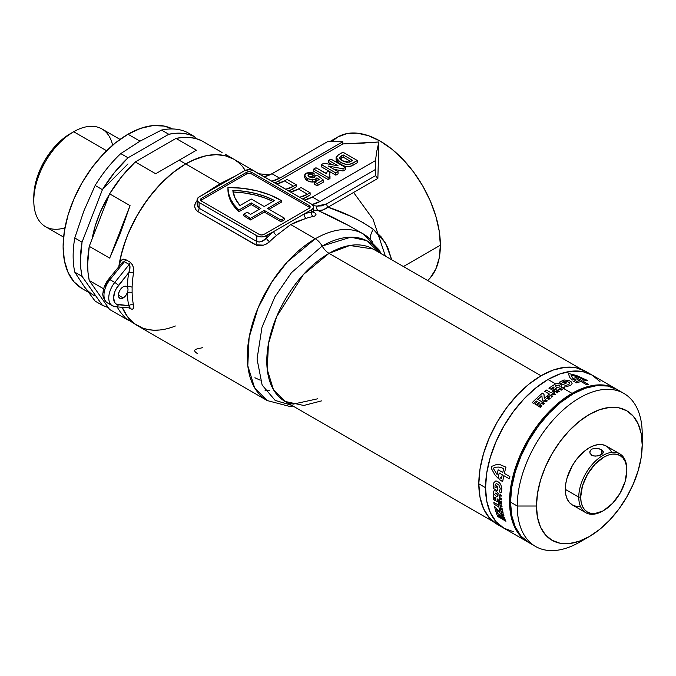 <?xml version="1.0" encoding="UTF-8"?>
<svg xmlns="http://www.w3.org/2000/svg" width="676" height="676" viewBox="0 0 676 676"><rect width="100%" height="100%" fill="white"/><g stroke="black" fill="none" stroke-linecap="round" stroke-linejoin="round"><path stroke-width="1.01" d="M123.184 286.827A6.794 3.921 -60 0 1 126.581 286.497A6.794 3.921 -60 0 1 127.316 287.156A6.794 3.921 -60 0 1 127.316 292.835A6.794 3.921 -60 0 1 123.184 297.93L118.376 295.159L119.187 291.601L120.514 289.311L123.184 286.827L125.559 286.185L127.316 287.156A99.566 57.485 -60 0 1 128.736 272.656L116.39 288.458L114.861 291.635L113.576 297.93L114.861 302.738L116.39 304.149L128.736 305.687A99.566 57.485 -60 0 1 127.316 292.835L125.559 295.834L122.246 298.361L119.787 298.268L118.748 297.068L118.376 295.159L123.184 297.93A6.794 3.921 -60 0 1 119.787 298.268A6.794 3.921 -60 0 1 118.748 292.818A6.794 3.921 -60 0 1 123.184 286.827M197.206 203.315L197.865 207L199.116 208.183L256.787 241.476L259.161 242.033L261.798 241.45L266.395 238.129A99.566 57.485 -60 0 1 273.687 231.572L304.276 213.903A99.566 57.485 -60 0 1 311.568 212.053A3.397 2.484 -100.5 0 0 313.199 216.514C317.01 215.703 316.934 214.055 312.954 211.563L315.21 213.202L316.013 214.647L315.312 215.779L313.199 216.514A96.169 55.525 120 0 0 306.16 218.306L296.477 221.728L290.697 224.559L315.303 238.763A13.596 7.85 60 0 1 322.165 246.056A13.596 7.85 -120 0 0 329.026 253.348L541.037 375.755L329.026 253.348A88.015 50.81 120 0 1 373.034 248.988L349.771 245.481L329.026 253.348A13.596 7.85 60 0 1 322.165 246.056L291.474 272.648L274.946 296.73L262.001 327.209L257.049 359.049L262.136 385.05L275.157 400.42L291.711 405.296L275.157 400.42L262.136 385.05L257.049 359.049L262.001 327.209L274.946 296.73L291.474 272.648L322.165 246.056A13.596 7.85 -120 0 0 315.303 238.763L287.385 261.806L271.879 281.926L258.046 307.977L249.106 337.51L247.796 365.75L254.556 387.652L267.214 400.572A96.169 55.525 -60 0 1 252.478 323.508A96.169 55.525 -60 0 1 315.303 238.763L290.697 224.559L276.611 235.366A96.169 55.525 120 0 0 269.572 241.704L266.378 244.028L262.601 245.489L256.981 245.464L197.73 211.495L195.474 209.273L194.671 206.264L195.372 203.037L197.485 200.088C193.674 204.448 193.75 208.25 197.73 211.495A3.397 1.96 120 0 0 199.116 208.183L199.116 202.487L197.645 201.211L197.122 199.707L198.271 197.527L244.29 170.851L249.098 169.701L252.875 170.369L311.568 204.152L313.427 206.155L313.427 207.693L311.568 209.695L266.395 235.78L266.395 238.129A99.566 57.485 -60 0 1 273.687 231.572L264.189 236.625L261.587 236.93L257.818 236.27L199.116 202.487A6.794 3.921 180 0 1 197.122 199.707A6.794 3.921 180 0 1 199.116 196.936L244.29 170.851A6.794 3.921 180 0 1 253.897 170.851L311.568 204.152A6.794 3.921 180 0 1 313.563 206.924A6.794 3.921 180 0 1 311.568 209.695L304.276 213.903A99.566 57.485 -60 0 1 311.568 212.053L311.568 209.695L311.568 212.053L312.76 211.985M322.165 246.056L350.768 237.183L366.46 240.563L379.718 252.849A92.088 53.167 -60 0 0 322.165 246.056M493.395 521.737L285.019 401.434L273.434 389.613L267.248 369.561L268.448 343.721L276.628 316.698L303.482 274.439L329.026 253.348A88.015 50.81 120 0 0 271.532 330.91A88.015 50.81 120 0 0 285.019 401.434L303.744 405.473L321.48 400.902M243.867 214.106L243.867 215.771A72.721 41.988 0 0 0 249.25 219.235L249.25 217.571A72.721 41.988 180 0 1 243.867 214.106L247.255 212.146A67.963 39.242 0 0 0 250.568 214.393L260.868 208.453L251.261 202.901L251.261 204.566L238.898 211.706L238.898 210.042A72.721 41.988 180 0 1 227.947 187.886A72.721 41.988 180 0 1 227.947 187.506A72.721 41.988 180 0 1 281.292 200.544L267.595 208.453L284.419 218.162L284.419 219.827L281.055 221.77L264.231 212.053L250.534 219.962L250.534 218.297A72.721 41.988 180 0 1 249.25 217.571L249.25 219.235A72.721 41.988 0 0 0 250.534 219.962L250.534 218.297L264.231 210.388L264.231 212.053L264.231 210.388L281.055 220.106L281.055 221.77L281.055 220.106L284.419 218.162L267.595 208.453L281.292 200.544L281.292 202.209L281.292 200.544L269.994 194.958L256.964 190.826L242.752 188.3L227.947 187.506L228.581 193.412L230.643 199.217L234.107 204.794L238.898 210.042L251.261 202.901L260.868 208.453L250.568 214.393A67.963 39.242 180 0 1 247.255 212.146L243.867 214.106L243.867 215.771A72.721 41.988 180 0 0 249.25 219.235A72.721 41.988 180 0 0 250.534 219.962L264.231 212.053L281.055 221.77L284.419 219.827L284.419 218.162L281.055 220.106L264.231 210.388L250.534 218.297A72.721 41.988 180 0 1 249.25 217.571A72.721 41.988 180 0 1 243.867 214.106M329.567 141.723L337.814 136.958L346.915 133.586L357.3 133.172L368.572 135.732L380.292 141.166L392.012 149.269L403.276 159.722L413.661 172.126L422.77 186.01L430.24 200.831L435.792 216.024L439.206 231.015L440.363 245.211L439.206 258.08L435.792 269.116L430.24 277.904L427.663 280.532A84.956 49.052 -120 0 0 440.363 245.211L403.428 266.538L440.363 245.211A84.956 49.052 -120 0 0 403.276 159.722A84.956 49.052 -120 0 0 337.814 136.958L331.671 141.723M364.22 143.109L342.808 143.937L342.808 141.723L279.678 178.168L342.808 141.723L327.429 141.723L271.989 173.732L327.429 141.723L342.808 141.723L342.808 143.937L278.115 181.286L280.701 182.782L278.115 181.286L342.808 143.937L378.881 141.977L353.996 143.709L378.881 141.977L377.867 178.43L328.054 207.186L352.002 216.81L363.02 222.581L373.262 229.265L381.602 237.301L387.644 247.146L391.674 259.753M175.371 325.993A96.169 55.525 -60 0 1 137.574 325.722L133.096 322.596L129.116 318.709L125.685 314.078L122.221 307.352A96.169 55.525 120 0 0 137.574 325.722A96.169 55.525 -60 0 1 122.221 307.352L127.553 316.774L134.397 323.627L142.737 328.122M233.414 158.97L225.328 155.759L216.286 154.652L206.493 155.666L196.209 158.775L185.663 163.922A96.169 55.525 -60 0 1 233.744 159.156A96.169 55.525 120 0 0 185.663 163.922L219.987 183.737L204.524 193.742A3.397 1.487 -129.8 0 0 204.583 193.775A3.397 1.487 50.2 0 1 204.524 193.742A96.169 55.525 -60 0 0 204.27 193.961A96.169 55.525 -60 0 1 204.524 193.742L219.987 183.737L185.663 163.922A96.169 55.525 120 0 0 119.077 264.924L120.489 261.24L123.218 259.145L125.508 259.491L130.316 262.263L132.209 264.333L133.29 267.257L133.493 273.248A96.169 55.525 120 0 0 132.116 287.249L132.116 292.742A96.169 55.525 120 0 0 133.493 305.155C134.304 308.611 133.24 309.794 130.316 308.712L128.989 307.952L130.316 308.712A3.397 1.96 120 0 0 129.876 308.028A3.397 1.96 -60 0 1 130.316 308.712L132.209 309.287L133.29 308.636L133.493 305.155A3.397 2.324 -11.3 0 0 128.736 305.687L118.376 304.766A3.397 2.679 95.1 0 1 115.672 306.76A3.397 2.679 95.1 0 1 114.776 306.473A16.993 9.81 -60 0 1 112.284 305.704A16.993 9.81 -60 0 1 114.776 282.45L109.968 279.67L124.418 261.705L129.217 264.477L114.776 282.45L109.968 279.67A16.993 9.81 120 0 0 107.484 302.933C105.98 302.856 101.73 296.037 102.989 292.902C103.36 288.027 105.203 283.472 108.523 279.256A3.397 0.718 38.8 0 1 109.968 279.67A3.397 0.718 -141.2 0 0 108.523 279.247M349.94 226.24L332.769 217.241L318.142 210.582A96.169 55.525 120 0 0 313.563 210.16A96.169 55.525 120 0 1 318.142 210.582L322.875 209.949L328.054 207.186C344.921 212.653 359.987 220.013 373.262 229.265A20.39 7.58 -48.5 0 0 370.254 238.974A20.39 7.58 131.5 0 1 373.262 229.265L385.472 242.971L391.683 259.761M363.73 234.2A96.169 55.525 120 0 0 315.303 238.763A96.169 55.525 -60 0 1 363.384 234.006A96.169 55.525 -60 0 1 372.696 242.042M294.635 190.826L292.049 189.339L296.189 186.948L288.753 190.978A33.977 19.621 120 0 0 292.049 189.339L294.635 190.826M370.338 142.661L378.881 141.977L376.642 151.855L375.51 160.55L376.642 151.855L378.881 141.977L377.867 178.43L328.054 207.186C324.429 209.763 321.125 210.895 318.142 210.582A3.397 2.704 98.7 0 1 317.019 206.112A99.566 57.485 120 0 0 313.233 205.715A99.566 57.485 -60 0 1 317.019 206.112A3.397 2.704 -81.3 0 0 318.142 210.582L349.34 225.894M308.569 198.871L305.991 197.384L310.123 194.992L302.696 199.023A33.977 19.621 120 0 0 305.991 197.384L308.569 198.871M313.732 171.273L328.147 179.596L329.989 178.532L328.147 179.596L328.147 177.374L329.989 176.309L329.989 178.532L329.187 174.349L329.829 172.296L329.829 174.518L329.829 172.296L327.395 170.893L326.457 173.808L315.971 167.758L313.732 169.051L313.732 171.273L313.732 169.051L328.147 177.374L328.147 179.596L313.732 171.273M336.099 159.713L336.918 161.716L338.862 163.448L344.988 166.279M346.273 166.541L350.827 166.279L357.35 162.73L352.99 165.248C348.453 167.285 344.152 166.938 340.079 164.217L336.099 159.823L336.099 157.609L340.079 161.995L340.079 164.217L340.079 161.995C344.152 164.716 348.453 165.062 352.99 163.034L352.99 165.248L352.99 163.034L357.35 160.516L357.35 162.73L357.35 160.516L342.935 152.193L338.448 154.779L336.099 157.609M321.404 166.837L335.82 175.16L338.068 173.867L335.82 175.16L321.404 166.837L321.404 164.623L321.404 166.837M334.096 169.355L343.028 171.003L345.368 169.651L343.028 171.003L334.096 169.355M328.705 162.62L332.482 164.8L328.705 162.62L328.705 160.406L338.11 165.831L323.829 163.22L321.404 164.623L335.82 172.946L335.82 175.16L335.82 172.946L338.068 171.645L338.068 173.867L338.068 171.645L328.443 166.085L343.028 168.789L343.028 171.003L343.028 168.789L345.368 167.428L345.368 169.651L345.368 167.428L330.953 159.105L328.705 160.406L328.705 162.62M306.372 180.137L309.591 181.709M310.816 181.979L314.188 181.929L316.934 180.036L317.509 180.492L316.934 180.036L315.844 181.295L312.236 182.097L307.217 180.703L304.665 177.442L304.665 175.219L307.217 178.481L307.217 180.703L307.217 178.481L312.236 179.884L312.236 182.097L312.236 179.884L315.844 179.072L315.844 181.295L315.844 179.072L316.934 177.813L316.934 180.036L316.934 177.813L319.14 179.554L314.661 182.131L314.661 184.354L317.095 185.756L323.28 182.19L317.095 185.756L314.661 184.354L314.661 182.131L317.095 183.534L317.095 185.756L317.095 183.534L323.28 179.968L323.28 182.19L323.28 179.968L317.095 175.109L314.872 176.233M310.554 179.74L310.064 179.512M308.704 176.571L312.227 176.892L314.103 175.38L312.227 176.892L308.51 176.664M304.665 177.382L305.687 179.52M257.911 173.166L259.778 173.893L269.961 174.797M234.073 176.681A96.169 55.525 -60 0 1 234.327 176.605A96.169 55.525 -60 0 0 234.073 176.681A3.397 2.341 -107.8 0 0 234.133 176.715A3.397 2.341 72.2 0 1 234.073 176.681L219.987 183.737L234.073 176.681M375.484 169.465L375.51 175.667L326.669 203.865L321.658 205.884L317.019 206.112L326.669 203.865A3.397 1.96 -120 0 0 328.054 207.186A3.397 1.96 60 0 1 326.669 203.865L375.51 175.667L377.867 178.43L375.51 175.667L375.484 169.465L320.044 201.473L375.484 169.465L375.484 160.592L312.354 197.037L304.47 200.054A33.977 19.621 120 0 0 312.354 197.037L375.484 160.592L375.484 169.465M245.633 170.8L242.202 166.169L238.222 162.274L233.744 159.156L228.801 156.832L223.435 155.336L217.714 154.686L211.681 154.872L205.403 155.903L192.322 160.449L185.663 163.922L179.174 160.17L185.663 163.922L172.397 173.09L159.637 184.92L147.883 198.964L137.574 214.681L129.116 231.454L125.685 240.048L120.59 257.218L118.849 266.412A96.169 55.525 -60 0 1 185.663 163.922L174.104 171.729L162.882 181.607L152.328 193.243L142.737 206.315L134.397 220.444L127.553 235.206L122.398 250.179L119.077 264.924A96.169 55.525 120 0 0 118.849 266.412A96.169 55.525 -60 0 1 119.077 264.924C119.813 260.581 121.959 258.773 125.508 259.491L130.316 262.263C133.24 265.288 134.296 268.947 133.493 273.248A96.169 55.525 120 0 0 132.116 287.249L132.116 292.742A96.169 55.525 120 0 0 133.493 305.155A3.397 2.324 168.7 0 0 128.736 305.687A99.566 57.485 -60 0 1 127.316 292.835A3.397 2.028 178.2 0 1 132.116 292.742A3.397 2.028 -1.8 0 0 127.316 292.835A6.794 3.921 120 0 0 127.316 287.156A3.397 1.893 -178.3 0 1 132.116 287.249A3.397 1.893 1.7 0 0 127.316 287.156A99.566 57.485 -60 0 1 128.736 272.656A3.397 1.521 -170.8 0 1 133.493 273.248A3.397 1.521 9.2 0 0 128.736 272.656L129.462 270.476M271.989 173.732L264.105 176.749A33.977 19.621 120 0 0 271.989 173.732L279.678 178.168L271.989 173.732M271.794 181.185L279.678 178.168A33.977 19.621 -60 0 1 271.794 181.185M278.115 181.286L274.819 182.934A33.977 19.621 120 0 0 278.115 181.286M284.478 180.94L276.602 183.956A33.977 19.621 120 0 0 284.478 180.94L287.063 179.453L284.478 180.94L293.612 186.213L284.478 180.94M287.063 179.453L296.189 184.725L293.612 186.213L296.189 184.725L296.189 186.948L296.189 184.725L287.063 179.453M285.728 189.229L293.612 186.213A33.977 19.621 -60 0 1 285.728 189.229M312.109 204.498L320.044 201.473L312.354 197.037L320.044 201.473A33.977 19.621 -60 0 1 312.109 204.498M298.42 188.993L290.536 192.009A33.977 19.621 120 0 0 298.42 188.993L300.997 187.506L298.42 188.993L307.546 194.266L298.42 188.993M300.997 187.506L310.123 192.77L307.546 194.266L310.123 192.77L310.123 194.992L310.123 192.77L300.997 187.506M299.671 197.274L307.546 194.266A33.977 19.621 -60 0 1 299.671 197.274M309.836 207.752A3.397 1.96 0 0 0 309.169 207.202L309.169 205.538L309.169 207.202L251.497 173.909L251.497 172.245L251.497 173.909A3.397 1.96 0 0 0 246.689 173.909L246.689 172.245L246.689 173.909L201.516 199.986L201.516 198.321L246.689 172.245A3.397 1.96 180 0 1 251.497 172.245L309.169 205.538A3.397 1.96 180 0 1 310.157 206.924A3.397 1.96 180 0 1 309.169 208.309L263.995 234.395L309.169 208.309L310.157 206.924L309.169 205.538L251.497 172.245L249.098 171.67L246.689 172.245L201.516 198.321L200.527 199.707L201.516 201.093L259.187 234.395L261.587 234.969L263.995 234.395A3.397 1.96 180 0 1 259.187 234.395L201.516 201.093A3.397 1.96 180 0 1 200.527 199.707A3.397 1.96 180 0 1 201.516 198.321L201.516 199.986A3.397 1.96 0 0 0 200.848 200.544M199.116 202.487L199.116 208.183A3.397 1.96 -60 0 1 197.73 211.495L255.401 244.788A3.397 1.96 120 0 0 256.787 241.476L256.787 235.78L199.116 202.487M197.122 199.707L197.122 204.313L199.116 208.183L256.787 241.476C260.116 242.608 263.327 241.493 266.395 238.129L266.395 235.78A6.794 3.921 180 0 1 256.787 235.78L256.787 241.476A3.397 1.96 -60 0 1 255.401 244.788L263.725 245.168M227.947 189.17A72.721 41.988 0 0 0 227.947 189.55A72.721 41.988 0 0 0 238.898 211.706L238.898 210.042L251.261 202.901L251.261 204.566L238.898 211.706L234.107 206.459L230.643 200.882L228.581 195.077L227.947 189.17M259.423 209.281L251.261 204.566L259.423 209.281M269.04 209.281L281.292 202.209L269.04 209.281M309.169 207.202L251.497 173.909L249.098 173.335L246.689 173.909L201.516 199.986M239.972 205.538L251.261 199.014L264.231 206.51L274.532 200.561L265.398 196.488L255.207 193.378L244.247 191.3L232.831 190.319L235.062 198.136L239.972 205.538L251.261 199.014L264.231 206.51L274.532 200.561A67.963 39.242 180 0 0 232.831 190.319A67.963 39.242 180 0 0 239.972 205.538M232.831 191.984L244.247 192.964L255.207 195.043L265.398 198.153L273.011 201.44A67.963 39.242 0 0 0 233.076 191.992M353.582 192.449L373.042 219.235L385.388 256.12M313.563 206.924L313.563 211.529L311.568 212.053A3.397 2.484 79.5 0 0 313.199 216.514A96.169 55.525 120 0 0 306.16 218.306A3.397 2.341 72.2 0 1 304.276 213.903A3.397 2.341 -107.8 0 0 306.16 218.306L290.697 224.559L276.611 235.366A3.397 1.487 50.2 0 1 273.687 231.572A3.397 1.487 -129.8 0 0 276.611 235.366A96.169 55.525 120 0 0 269.572 241.704A3.397 1.225 45.9 0 1 266.395 238.129A3.397 1.225 -134.1 0 0 269.572 241.704L268.904 242.304M265.093 390.407L269.572 390.441M202.656 347.599A96.169 55.525 -60 0 1 197.485 348.824C193.674 349.669 193.758 351.317 197.73 353.776M115.714 306.769A3.397 2.679 -84.9 0 0 118.376 304.766A13.596 7.85 -60 0 1 118.376 285.542L128.736 272.656C130.206 269.124 130.367 266.395 129.217 264.477L124.418 261.705L122.677 262.043L108.523 279.256A3.397 0.718 38.8 0 0 108.768 279.991L105.253 286.083M104.29 289.32L103.96 292.378M130.003 307.977L128.736 305.687C130.206 307.572 130.367 308.264 129.217 307.766M129.217 264.477A3.397 1.96 120 0 0 130.316 262.263A3.397 1.96 -60 0 1 129.217 264.477L114.776 282.45A3.397 0.718 38.8 0 1 118.376 285.542A3.397 0.718 -141.2 0 0 114.776 282.45A16.993 9.81 120 0 0 112.005 305.535M109.968 303.701A16.993 9.81 -60 0 1 107.197 302.755A16.993 9.81 -60 0 1 109.968 279.67L124.418 261.705A3.397 1.96 120 0 0 125.508 259.491A3.397 1.96 -60 0 1 124.418 261.705L121.19 263.496M119.686 265.372A3.397 1.521 9.2 0 0 119.077 264.924A3.397 1.521 -170.8 0 1 119.686 265.372M343.121 154.888L352.669 160.406L349.306 162.198L342.436 160.761L339.36 157.871L343.121 154.888L343.121 157.111L343.121 154.888L352.669 160.406L347.422 162.502L342.859 161.006L340.104 159.122L339.369 157.787L341.203 155.995L341.203 158.218L341.203 155.995L343.121 154.888M350.743 161.505L343.121 157.111L340.003 159.012L343.121 157.111L350.743 161.505M357.35 160.516L342.935 152.193L337.273 155.564L336.099 157.491L336.918 159.494L338.862 161.234L342.926 163.398L346.289 164.327L350.827 164.057L357.35 160.516M330.953 159.105L345.368 167.428L343.028 168.789L328.443 166.085L338.068 171.645L335.82 172.946L321.404 164.623L323.829 163.22L338.11 165.831L328.705 160.406L330.953 159.105M326.449 173.478L315.971 167.758L313.732 169.051L328.147 177.374L329.989 176.309L329.187 174.315L329.829 172.296L327.395 170.893L326.449 173.478M314.855 175.971L314.264 177.374L312.574 177.915L308.755 176.487L308.138 174.746L308.51 174.442L308.51 176.275L308.51 174.442L310.419 174.154L312.227 174.67L312.227 176.892L312.227 174.67L314.103 173.157L314.103 175.38L314.103 173.157L310.132 172.228L306.22 173.174L304.859 174.425L304.69 175.532L306.777 178.21L310.825 179.757L315.075 179.444L316.934 177.813L319.14 179.554L314.661 182.131L317.095 183.534L323.28 179.968L317.095 175.109L314.855 175.971L314.019 177.534L309.6 177.044L307.952 175.253L308.51 174.442L312.227 174.67L314.103 173.157L306.22 173.174L304.665 175.219M109.377 194.46A81.559 47.083 120 0 0 92.139 238.898L95.139 226.215L100.462 211.622L109.377 194.46M64.964 227.77A56.412 32.566 -60 0 1 33.8 200.823A56.412 32.566 -60 0 1 73.684 131.736L70.321 133.679A51.655 29.82 120 0 0 33.8 196.936L34.501 188.3L36.58 179.191L39.952 169.955L44.498 160.939L50.032 152.497L56.345 144.96L63.198 138.597L73.684 131.736A56.412 32.566 120 0 0 36.834 181.438A56.412 32.566 120 0 0 45.486 226.646L63.603 237.107M106.622 150.748L73.684 131.736L106.622 150.748M140.008 141.166L127.992 134.228A91.75 52.973 120 0 0 68.056 215.078A91.75 52.973 120 0 0 82.117 288.601L74.047 281.909L68.056 272.42L64.364 260.497L63.113 246.596L64.364 231.268L68.056 215.078L74.047 198.668L82.117 182.655L91.944 167.665L103.166 154.263L115.334 142.974L127.992 134.228L140.65 128.364L152.818 125.601L164.031 126.049L172.532 128.964A91.75 52.973 120 0 0 127.992 134.228L140.008 141.166L161.513 130.062L168.789 134.262A96.169 55.525 -60 0 1 194.418 136.552L187.142 132.352A96.169 55.525 120 0 0 161.513 130.062L168.789 134.262L128.043 157.787L120.767 153.587A96.169 55.525 120 0 0 95.147 185.461L102.414 189.66A96.169 55.525 -60 0 1 128.043 157.787L120.767 153.587L140.008 141.166L161.513 130.062A96.169 55.525 -60 0 1 187.142 132.352L194.418 136.552L188.655 134.406L182.419 133.307L175.768 133.256L168.789 134.262L128.043 157.787L114.413 172.566L102.414 189.66L82.041 242.169L74.774 237.969A96.169 55.525 120 0 0 74.774 272.141L82.041 276.34A96.169 55.525 -60 0 1 82.041 242.169L74.774 237.969L83.824 211.064L95.147 185.461L102.414 189.66L82.041 242.169L80.419 260.192L80.824 268.549L82.041 276.34L102.414 305.324L95.147 301.124L83.824 285.973L74.774 272.141L82.041 276.34L102.414 305.324L95.147 301.124L83.824 285.973L74.774 272.141A96.169 55.525 -60 0 1 74.774 237.969L83.824 211.064L95.147 185.461A96.169 55.525 -60 0 1 120.767 153.587L140.008 141.166M94.133 295.539A91.75 52.973 -60 0 1 83.824 285.973M127.46 319.782L109.622 309.481L89.249 280.498L103.648 288.813L89.249 280.498L88.032 272.715L87.626 264.358L89.249 246.334A96.169 55.525 120 0 0 89.249 280.498L109.622 309.481L127.46 319.782M128.837 320.678L125.33 317.982L120.286 311.957L117.032 306.887L120.286 311.957L125.33 317.982L137.574 325.722L142.518 328.037L147.883 329.533L153.604 330.192L159.637 330.006M109.681 258.122L89.249 246.334L109.622 193.826L130.054 205.614L120.286 233.431L109.681 258.122L89.249 246.334L109.622 193.826L130.054 205.614L109.681 258.122L130.054 205.614L120.286 233.431L109.681 258.122M135.251 161.944A96.169 55.525 120 0 0 109.622 193.826L121.621 176.723L135.251 161.944L175.997 138.419L196.42 150.216L155.674 173.74L135.251 161.944L175.997 138.419L196.42 150.216L155.674 173.74L135.251 161.944M108.211 307.479A96.169 55.525 -60 0 1 102.414 305.324L108.211 307.479M201.625 140.709A96.169 55.525 120 0 0 175.997 138.419L182.976 137.414L189.626 137.465L195.863 138.572L201.625 140.709L222.049 152.506L201.625 140.709M257.032 172.6L225.1 154.162M195.829 138.555L194.418 136.552L195.829 138.555M127.992 163.922L102.524 189.491M120.015 139.4L101.89 128.939A56.412 32.566 120 0 0 73.684 131.736A56.412 32.566 -60 0 1 112.605 145.247M593.95 448.374L597.863 448.45L601.353 449.701L601.353 454.686L599.147 455.624L595.226 456.148L591.737 455.252L589.878 453.064L590.266 450.503L591.737 449.143L595.218 448.239L599.139 448.763L602.198 450.275L603.338 452.193L602.198 454.12L597.871 455.937L593.95 456.021L591.737 455.252L589.878 453.064L589.878 451.323L591.737 449.143M620.407 391.717A88.353 51.013 120 0 0 617.171 389.553L607.707 386.047L596.908 385.616L585.188 388.277L572.995 393.931L560.81 402.347L549.089 413.222L538.29 426.125L528.826 440.558L521.052 455.979L515.281 471.78L511.724 487.371L510.524 502.133A88.353 51.013 120 0 0 528.826 542.583L535.553 546.462A88.353 51.013 -60 0 1 517.25 506.02L510.524 502.133L511.724 515.518L515.281 526.993L521.052 536.136L528.826 542.583M584.732 538.966A88.353 51.013 -60 0 1 535.553 546.462M623.897 393.432L617.171 389.553A88.353 51.013 120 0 0 549.089 413.222A88.353 51.013 120 0 0 510.524 502.133L517.25 506.02A88.353 51.013 -60 0 1 555.816 417.109A88.353 51.013 -60 0 1 623.897 393.432A88.353 51.013 -60 0 1 642.2 433.882A88.353 51.013 120 0 0 579.729 397.809A88.353 51.013 120 0 0 517.25 506.02L536.474 506.02A74.757 43.163 -60 0 1 589.337 414.456A74.757 43.163 -60 0 1 642.2 444.977L642.2 433.882L642.2 444.977A74.757 43.163 -60 0 1 589.337 536.541A74.757 43.163 -60 0 1 536.474 506.02L517.25 506.02A88.353 51.013 120 0 0 579.729 542.093L589.337 536.541L579.028 541.324L569.107 543.572L559.965 543.208L551.954 540.242L545.38 534.792L540.496 527.052L537.488 517.343L536.474 506.02L537.488 493.522L540.496 480.34L545.38 466.964L551.954 453.917L559.965 441.698L569.107 430.781L579.028 421.587L589.337 414.456L599.654 409.681L609.566 407.425L618.709 407.789L626.72 410.755L633.294 416.213L638.178 423.945L641.186 433.654L642.2 444.977L641.186 457.475L638.178 470.665L633.294 484.033L626.72 497.08L618.709 509.298L609.566 520.216L599.654 529.409L589.337 536.541M603.279 510.726A33.977 19.621 -60 0 1 585.805 512.695A33.977 19.621 -60 0 1 578.766 497.139L565.305 489.373A33.977 19.621 120 0 0 572.344 504.93L575.986 506.273L580.143 506.442M611.535 452.067L609.313 448.551L606.33 446.067A33.977 19.621 120 0 0 580.143 455.176A33.977 19.621 120 0 0 565.305 489.373L578.766 497.139A33.977 19.621 -60 0 1 593.596 462.942A33.977 19.621 -60 0 1 619.782 453.841A33.977 19.621 -60 0 1 626.821 469.397A33.977 19.621 120 0 0 602.789 455.523A33.977 19.621 120 0 0 578.766 497.139L580.684 497.139A32.625 18.835 -60 0 1 603.752 457.187A32.625 18.835 -60 0 1 626.821 470.504L626.821 469.397L626.821 470.504A32.625 18.835 -60 0 1 603.752 510.456A32.625 18.835 -60 0 1 580.684 497.139L578.766 497.139A33.977 19.621 120 0 0 602.798 511.014L594.931 513.532L590.942 513.371L587.444 512.078L584.571 509.696L582.442 506.324L581.132 502.082L580.684 497.139L582.442 485.934L587.444 474.408L594.931 464.311L603.752 457.187L608.256 455.1L612.583 454.12L616.571 454.28L620.069 455.573L622.934 457.948L625.063 461.328L626.382 465.561L626.821 470.504L625.063 481.709L620.069 493.243L612.583 503.333L603.752 510.456M588.686 373.405A88.353 51.013 120 0 0 585.458 371.242A88.353 51.013 120 0 0 517.377 394.911A88.353 51.013 120 0 0 478.811 483.822A88.353 51.013 120 0 0 497.105 524.272L503.831 528.15A88.353 51.013 -60 0 1 485.537 487.709L478.811 483.822L485.537 487.709A88.353 51.013 -60 0 1 524.103 398.798A88.353 51.013 -60 0 1 592.184 375.121L599.95 381.568L592.184 375.121A88.353 51.013 120 0 0 548.008 379.498L560.193 373.845L571.913 371.192L582.72 371.614L592.184 375.121L582.72 371.614L571.913 371.192L560.193 373.845L548.008 379.498A88.353 51.013 120 0 0 490.286 457.356A88.353 51.013 120 0 0 503.831 528.15L496.066 521.703L490.294 512.569L486.737 501.085L485.537 487.709L486.737 472.938L490.294 457.356L496.066 441.546L503.831 426.133L513.304 411.692L524.103 398.798L535.823 387.923L548.008 379.498L555.596 383.875L548.008 379.498L535.823 387.923L524.103 398.798L513.304 411.692L503.831 426.133L496.066 441.546L490.294 457.356L486.737 472.938L485.537 487.709L486.737 501.085L490.294 512.569L496.066 521.703L503.831 528.15L513.304 531.657L503.831 528.15L527.863 542.025A88.353 51.013 -60 0 1 514.318 471.231A88.353 51.013 -60 0 1 572.04 393.373L561.866 387.5L559.973 388.624A88.353 51.013 120 0 0 555.157 391.793L553.678 390.939A88.353 51.013 -60 0 1 556.652 388.937L555.52 388.615A88.353 51.013 120 0 0 552.909 390.382L551.472 389.553A88.353 51.013 -60 0 1 554.083 387.787L553.382 387.052A88.353 51.013 120 0 0 550.408 389.055L548.92 388.193A88.353 51.013 -60 0 1 553.737 385.024L555.596 383.875L558.486 383.529L561.055 384.39L561.866 387.5L572.04 393.373A88.353 51.013 -60 0 1 616.216 388.996A88.353 51.013 -60 0 1 616.689 389.275L606.744 385.489L595.945 385.058L584.225 387.72L572.04 393.373L559.846 401.798L548.126 412.664L537.327 425.567L527.863 440.008L520.089 455.421L514.318 471.231L510.76 486.813L509.56 501.584L510.76 514.96L514.318 526.443L520.089 535.578L528.345 542.296A88.353 51.013 -60 0 1 527.863 542.025M616.216 388.996L585.458 371.242L575.986 367.736L565.187 367.305L553.467 369.966L541.282 375.611L529.088 384.036L517.377 394.911L506.569 407.814L497.105 422.246L489.339 437.668L483.56 453.469L480.011 469.06L478.811 483.822L480.011 497.206L483.56 508.682L489.339 517.824L497.105 524.272M619.782 453.841L606.33 446.067L602.688 444.723L598.53 444.555L594.027 445.577L589.337 447.757L584.647 450.993L575.986 460.136L572.344 465.688L567.139 477.695L565.77 483.695L565.305 489.373L565.77 494.519L567.139 498.93L569.361 502.445L572.344 504.93L585.805 512.695M602.823 453.495L601.353 454.686L601.353 449.701L603.212 451.534L602.823 453.495M603.212 451.534L603.338 452.193M504.457 520.123L505.192 520.021L504.178 519.43A88.353 51.013 -60 0 1 504.068 519.176L505.411 519.945A88.353 51.013 120 0 0 505.572 520.343L504.871 520.435L505.825 520.985A88.353 51.013 120 0 0 505.935 521.238L504.609 520.469A88.353 51.013 -60 0 1 504.457 520.123A88.353 51.013 120 0 0 504.609 520.469L505.935 521.238A88.353 51.013 -60 0 1 505.825 520.985L504.871 520.435L505.572 520.343A88.353 51.013 -60 0 1 505.411 519.945L504.068 519.176A88.353 51.013 120 0 0 504.178 519.43L505.192 520.021L504.457 520.123M503.468 517.14A88.353 51.013 120 0 0 503.721 517.858L503.519 517.74A88.353 51.013 -60 0 1 503.172 516.734L504.507 517.512A88.353 51.013 120 0 0 504.862 518.517L504.634 518.382A88.353 51.013 -60 0 1 504.38 517.664L504.034 517.47A88.353 51.013 120 0 0 504.279 518.162L504.068 518.036A88.353 51.013 -60 0 1 503.823 517.343L503.823 517.343A88.353 51.013 120 0 0 504.068 518.036L504.279 518.162A88.353 51.013 -60 0 1 504.034 517.47L504.38 517.664A88.353 51.013 120 0 0 504.634 518.382L504.862 518.517A88.353 51.013 -60 0 1 504.507 517.512L503.172 516.734A88.353 51.013 120 0 0 503.519 517.74L503.721 517.858A88.353 51.013 -60 0 1 503.468 517.14M501.06 506.535A88.353 51.013 -60 0 1 500.95 505.699L500.629 505.361A88.353 51.013 -60 0 1 500.586 505.014L502.023 506.544A88.353 51.013 120 0 0 502.074 506.924L500.84 506.907A88.353 51.013 -60 0 1 500.781 506.527L500.781 506.527A88.353 51.013 120 0 0 500.84 506.907L502.074 506.924A88.353 51.013 -60 0 1 502.023 506.544L500.586 505.014A88.353 51.013 120 0 0 500.629 505.361L500.95 505.699A88.353 51.013 120 0 0 501.06 506.535M500.299 502.04L501.415 502.116L500.257 501.448A88.353 51.013 -60 0 1 500.232 501.127L501.575 501.905A88.353 51.013 120 0 0 501.617 502.471L500.57 502.437L501.71 503.637A88.353 51.013 120 0 0 501.761 504.203L500.417 503.426A88.353 51.013 -60 0 1 500.384 503.096L501.541 503.764L500.333 502.522A88.353 51.013 -60 0 1 500.299 502.04A88.353 51.013 120 0 0 500.333 502.522L501.541 503.764L500.384 503.096A88.353 51.013 120 0 0 500.417 503.426L501.761 504.203A88.353 51.013 -60 0 1 501.71 503.637L500.57 502.437L501.617 502.471A88.353 51.013 -60 0 1 501.575 501.905L500.232 501.127A88.353 51.013 120 0 0 500.257 501.448L501.415 502.116L500.299 502.04M500.637 499.006A88.353 51.013 -60 0 1 500.62 498.44L500.105 498.144A88.353 51.013 -60 0 1 500.096 497.815L501.431 498.584A88.353 51.013 120 0 0 501.465 499.598L501.203 499.987L500.139 499.37A88.353 51.013 -60 0 1 500.13 498.956L500.629 499.099L500.13 498.956A88.353 51.013 120 0 0 500.139 499.37L501.203 499.987L501.465 499.598A88.353 51.013 -60 0 1 501.431 498.584L500.096 497.815A88.353 51.013 120 0 0 500.105 498.144L500.62 498.44A88.353 51.013 120 0 0 500.637 499.006M501.431 495.601A88.353 51.013 120 0 0 501.423 496.066L500.079 496.057A88.353 51.013 -60 0 1 500.079 495.652L500.375 495.66A88.353 51.013 -60 0 1 500.392 494.773L500.096 494.418A88.353 51.013 -60 0 1 500.105 494.012L501.431 495.601L500.105 494.012A88.353 51.013 120 0 0 500.096 494.418L500.392 494.773A88.353 51.013 120 0 0 500.375 495.66L500.079 495.652A88.353 51.013 120 0 0 500.079 496.057L501.423 496.066A88.353 51.013 -60 0 1 501.431 495.601M539.558 406.234L541.315 406.065L540.301 405.473A88.353 51.013 -60 0 1 540.572 405.194L541.915 405.972A88.353 51.013 120 0 0 541.493 406.394L539.811 406.555L540.775 407.113A88.353 51.013 120 0 0 540.504 407.391L539.178 406.622A88.353 51.013 -60 0 1 539.558 406.234A88.353 51.013 120 0 0 539.178 406.622L540.504 407.391A88.353 51.013 -60 0 1 540.775 407.113L539.811 406.555L541.493 406.394A88.353 51.013 -60 0 1 541.915 405.972L540.572 405.194A88.353 51.013 120 0 0 540.301 405.473L541.315 406.065L539.558 406.234M543.039 403.082A88.353 51.013 120 0 0 542.287 403.8L542.084 403.69A88.353 51.013 -60 0 1 543.132 402.676L544.476 403.454A88.353 51.013 120 0 0 543.428 404.459L543.2 404.332A88.353 51.013 -60 0 1 543.952 403.606L543.605 403.411A88.353 51.013 120 0 0 542.887 404.104L542.667 403.986A88.353 51.013 -60 0 1 543.386 403.285L543.386 403.285A88.353 51.013 120 0 0 542.667 403.986L542.887 404.104A88.353 51.013 -60 0 1 543.605 403.411L543.952 403.606A88.353 51.013 120 0 0 543.2 404.332L543.428 404.459A88.353 51.013 -60 0 1 544.476 403.454L543.132 402.676A88.353 51.013 120 0 0 542.084 403.69L542.287 403.8A88.353 51.013 -60 0 1 543.039 403.082M553.627 394.184A88.353 51.013 -60 0 1 554.396 393.609L554.261 393.322A88.353 51.013 -60 0 1 554.582 393.086L555.224 394.37A88.353 51.013 120 0 0 554.861 394.64L552.807 394.404A88.353 51.013 -60 0 1 553.162 394.133L553.627 394.184L553.162 394.133A88.353 51.013 120 0 0 552.807 394.404L554.861 394.64A88.353 51.013 -60 0 1 555.224 394.37L554.582 393.086A88.353 51.013 120 0 0 554.261 393.322L554.396 393.609A88.353 51.013 120 0 0 553.627 394.184M557.294 391.184L558.993 391.488L557.835 390.821A88.353 51.013 -60 0 1 558.114 390.635L559.458 391.412A88.353 51.013 120 0 0 558.951 391.75L557.328 391.48L557.894 392.469A88.353 51.013 120 0 0 557.379 392.824L556.035 392.046A88.353 51.013 -60 0 1 556.34 391.835L557.497 392.511L556.863 391.48A88.353 51.013 -60 0 1 557.294 391.184A88.353 51.013 120 0 0 556.863 391.48L557.497 392.511L556.34 391.835A88.353 51.013 120 0 0 556.035 392.046L557.379 392.824A88.353 51.013 -60 0 1 557.894 392.469L557.328 391.48L558.951 391.75A88.353 51.013 -60 0 1 559.458 391.412L558.114 390.635A88.353 51.013 120 0 0 557.835 390.821L558.993 391.488L557.294 391.184M560.793 389.553A88.353 51.013 -60 0 1 561.283 389.249L560.767 388.954A88.353 51.013 -60 0 1 561.063 388.776L562.407 389.545A88.353 51.013 120 0 0 561.511 390.094L559.686 389.621A88.353 51.013 -60 0 1 560.058 389.393L560.793 389.553L560.058 389.393A88.353 51.013 120 0 0 559.686 389.621L561.511 390.094A88.353 51.013 -60 0 1 562.407 389.545L561.063 388.776A88.353 51.013 120 0 0 560.767 388.954L561.283 389.249A88.353 51.013 120 0 0 560.793 389.553M551.134 392.79A88.353 51.013 -60 0 1 553.053 391.387L554.531 392.241A88.353 51.013 120 0 0 548.98 396.499L547.501 395.646A88.353 51.013 -60 0 1 549.444 394.083L544.687 391.336A88.353 51.013 -60 0 1 546.377 390.044L551.134 392.79L546.377 390.044A88.353 51.013 120 0 0 544.687 391.336L549.444 394.083A88.353 51.013 120 0 0 547.501 395.646L548.98 396.499A88.353 51.013 -60 0 1 554.531 392.241L553.053 391.387A88.353 51.013 120 0 0 551.134 392.79M544.281 398.392A88.353 51.013 -60 0 1 546.943 396.102L548.422 396.956A88.353 51.013 120 0 0 543.614 401.189L542.253 400.091L541.915 395.823A88.353 51.013 120 0 0 538.873 398.561L537.302 397.657A88.353 51.013 -60 0 1 542.507 393.094L543.986 394.395L544.281 398.392L543.986 394.395L542.507 393.094A88.353 51.013 120 0 0 537.302 397.657L538.873 398.561A88.353 51.013 -60 0 1 541.915 395.823L542.253 400.091L543.614 401.189A88.353 51.013 -60 0 1 548.422 396.956L546.943 396.102A88.353 51.013 120 0 0 544.281 398.392M542.583 402.161A88.353 51.013 120 0 0 538.493 406.234L537.023 405.38A88.353 51.013 -60 0 1 539.482 402.888L538.62 402.389A88.353 51.013 120 0 0 536.288 404.755L534.843 403.927A88.353 51.013 -60 0 1 537.183 401.561L536.203 400.995A88.353 51.013 120 0 0 533.753 403.496L532.265 402.634A88.353 51.013 -60 0 1 536.347 398.561L542.583 402.161L536.347 398.561A88.353 51.013 120 0 0 532.265 402.634L533.753 403.496A88.353 51.013 -60 0 1 536.203 400.995L537.183 401.561A88.353 51.013 120 0 0 534.843 403.927L536.288 404.755A88.353 51.013 -60 0 1 538.62 402.389L539.482 402.888A88.353 51.013 120 0 0 537.023 405.38L538.493 406.234A88.353 51.013 -60 0 1 542.583 402.161M547.29 400.851A88.353 51.013 120 0 0 546.36 401.688L544.662 401.248A88.353 51.013 -60 0 1 544.94 400.986L545.65 401.105A88.353 51.013 -60 0 1 546.149 400.657L545.633 400.361A88.353 51.013 -60 0 1 545.946 400.074L547.29 400.851L545.946 400.074A88.353 51.013 120 0 0 545.633 400.361L546.149 400.657A88.353 51.013 120 0 0 545.65 401.105L544.94 400.986A88.353 51.013 120 0 0 544.662 401.248L546.36 401.688A88.353 51.013 -60 0 1 547.29 400.851M552.207 396.373A88.353 51.013 -60 0 1 552.765 395.933L552.993 396.068A88.353 51.013 120 0 0 551.633 397.15L551.405 397.015A88.353 51.013 -60 0 1 551.954 396.575L550.839 395.933A88.353 51.013 -60 0 1 551.101 395.73L552.207 396.373L551.101 395.73A88.353 51.013 120 0 0 550.839 395.933L551.954 396.575A88.353 51.013 120 0 0 551.405 397.015L551.633 397.15A88.353 51.013 -60 0 1 552.993 396.068L552.765 395.933A88.353 51.013 120 0 0 552.207 396.373M549.909 398.57L548.337 398.215L549.14 399.229A88.353 51.013 120 0 0 548.861 399.465L547.746 398.73L548.092 398.071L549.115 397.716L550.196 398.333A88.353 51.013 120 0 0 549.909 398.57A88.353 51.013 -60 0 1 550.196 398.333L549.115 397.716L548.092 398.071L547.746 398.73L548.861 399.465A88.353 51.013 -60 0 1 549.14 399.229L548.337 398.215L549.909 398.57M491.444 468.586L491.258 466.55L496.226 464.623L500.189 464.716L505.986 467.158A88.353 51.013 120 0 0 504.338 473.403L509.881 476.605A88.353 51.013 120 0 0 509.366 478.878L503.823 475.676A88.353 51.013 120 0 0 502.699 481.616L499.801 479.875A88.353 51.013 -60 0 1 500.198 477.586L501.533 478.355A88.353 51.013 -60 0 1 502.251 474.763L499.192 472.997A88.353 51.013 120 0 0 498.17 478.338L494.815 474.746L491.444 468.586L494.815 474.746L498.17 478.338A88.353 51.013 -60 0 1 499.192 472.997L502.251 474.763A88.353 51.013 120 0 0 501.533 478.355L500.198 477.586A88.353 51.013 120 0 0 499.801 479.875L502.699 481.616A88.353 51.013 -60 0 1 503.823 475.676L509.366 478.878A88.353 51.013 -60 0 1 509.881 476.605L504.338 473.403A88.353 51.013 -60 0 1 505.986 467.158L500.189 464.716L496.226 464.623L491.258 466.55L491.444 468.586M497.536 490.827L493.522 488.511L493.303 485.36L493.919 482.588L495.677 481.042L496.894 481.084L499.353 482.588L500.832 484.641L501.845 488.765L501.06 492.863L499.327 491.866L500.24 488.63L498.77 484.7L496.446 483.602L495.263 484.413L494.908 487.159L496.108 487.852A88.353 51.013 -60 0 1 496.26 485.867L497.806 486.762A88.353 51.013 120 0 0 497.536 490.827A88.353 51.013 -60 0 1 497.806 486.762L496.26 485.867A88.353 51.013 120 0 0 496.108 487.852L494.908 487.159L495.263 484.413L496.446 483.602L498.77 484.7L500.24 488.63L499.327 491.866L501.06 492.863L501.845 488.765L500.832 484.641L499.353 482.588L496.894 481.084L495.677 481.042L493.919 482.588L493.303 485.36L493.522 488.511L497.536 490.827M493.522 499.648A88.353 51.013 -60 0 1 493.184 494.274L493.59 491.106L494.773 490.607L496.294 491.182L498.956 494.19L499.42 497.874A88.353 51.013 120 0 0 499.758 503.248L498.28 502.395A88.353 51.013 -60 0 1 498.035 499.116L497.19 498.922A88.353 51.013 120 0 0 497.409 501.812L495.973 500.975A88.353 51.013 -60 0 1 495.753 498.085L494.756 497.223A88.353 51.013 120 0 0 495.009 500.51L493.522 499.648L495.009 500.51A88.353 51.013 -60 0 1 494.756 497.223L495.753 498.085A88.353 51.013 120 0 0 495.973 500.975L497.409 501.812A88.353 51.013 -60 0 1 497.19 498.922L498.035 499.116A88.353 51.013 120 0 0 498.28 502.395L499.758 503.248A88.353 51.013 -60 0 1 499.42 497.874L498.956 494.19L496.294 491.182L494.773 490.607L493.59 491.106L493.184 494.274A88.353 51.013 120 0 0 493.522 499.648M498.609 505.149A88.353 51.013 -60 0 1 498.347 503.079L499.826 503.933A88.353 51.013 120 0 0 500.739 509.814L499.26 508.969A88.353 51.013 -60 0 1 498.888 506.941L494.122 504.195A88.353 51.013 -60 0 1 493.852 502.403L498.609 505.149L493.852 502.403A88.353 51.013 120 0 0 494.122 504.195L498.888 506.941A88.353 51.013 120 0 0 499.26 508.969L500.739 509.814A88.353 51.013 -60 0 1 499.826 503.933L498.347 503.079A88.353 51.013 120 0 0 498.609 505.149M500.029 512.239A88.353 51.013 -60 0 1 499.387 509.543L500.857 510.388A88.353 51.013 120 0 0 502.124 515.213L496.623 509.569A88.353 51.013 120 0 0 497.477 512.594L495.905 511.69A88.353 51.013 -60 0 1 494.553 506.468L500.029 512.239L494.553 506.468A88.353 51.013 120 0 0 495.905 511.69L497.477 512.594A88.353 51.013 -60 0 1 496.623 509.569L502.124 515.213A88.353 51.013 -60 0 1 500.857 510.388L499.387 509.543A88.353 51.013 120 0 0 500.029 512.239M502.445 516.219A88.353 51.013 120 0 0 503.933 520.081L502.454 519.227A88.353 51.013 -60 0 1 501.524 516.929L500.662 516.43A88.353 51.013 120 0 0 501.541 518.619L500.105 517.782A88.353 51.013 -60 0 1 499.226 515.602L498.254 515.036A88.353 51.013 120 0 0 499.184 517.334L497.697 516.481A88.353 51.013 -60 0 1 496.209 512.619L502.445 516.219L496.209 512.619A88.353 51.013 120 0 0 497.697 516.481L499.184 517.334A88.353 51.013 -60 0 1 498.254 515.036L499.226 515.602A88.353 51.013 120 0 0 500.105 517.782L501.541 518.619A88.353 51.013 -60 0 1 500.662 516.43L501.524 516.929A88.353 51.013 120 0 0 502.454 519.227L503.933 520.081A88.353 51.013 -60 0 1 502.445 516.219M503.662 514.749A88.353 51.013 120 0 0 503.924 515.67L502.69 515.247A88.353 51.013 -60 0 1 502.606 514.977L503.071 515.087A88.353 51.013 -60 0 1 502.927 514.588L502.412 514.292A88.353 51.013 -60 0 1 502.319 513.98L503.662 514.749L502.319 513.98A88.353 51.013 120 0 0 502.412 514.292L502.927 514.588A88.353 51.013 120 0 0 503.071 515.087L502.606 514.977A88.353 51.013 120 0 0 502.69 515.247L503.924 515.67A88.353 51.013 -60 0 1 503.662 514.749M502.251 509.358A88.353 51.013 -60 0 1 502.15 508.774L502.378 508.91A88.353 51.013 120 0 0 502.631 510.329L502.403 510.203A88.353 51.013 -60 0 1 502.293 509.628L501.186 508.986A88.353 51.013 -60 0 1 501.136 508.715L502.251 509.358L501.136 508.715A88.353 51.013 120 0 0 501.186 508.986L502.293 509.628A88.353 51.013 120 0 0 502.403 510.203L502.631 510.329A88.353 51.013 -60 0 1 502.378 508.91L502.15 508.774A88.353 51.013 120 0 0 502.251 509.358M503.003 512.104L501.905 511.817L503.181 512.89A88.353 51.013 120 0 0 503.257 513.177L501.66 511.673L501.769 511.191L502.936 511.817A88.353 51.013 120 0 0 503.003 512.104A88.353 51.013 -60 0 1 502.936 511.817L501.769 511.191L501.66 511.673L503.257 513.177A88.353 51.013 -60 0 1 503.181 512.89L501.905 511.817L503.003 512.104M563.142 384.619L559.128 382.303L563.961 379.971L568.998 380.495L571.406 381.948L572.116 383.655L570.798 385.176L566.665 386.655L564.933 385.658L568.634 384.568L569.589 383.613L569.277 382.506L566.784 381.256L564.595 381.154L562.145 382.16L563.345 382.853A88.353 51.013 -60 0 1 564.992 382.084L566.53 382.971A88.353 51.013 120 0 0 563.142 384.619A88.353 51.013 -60 0 1 566.53 382.971L564.992 382.084A88.353 51.013 120 0 0 563.345 382.853L562.145 382.16L564.595 381.154L566.784 381.256L569.277 382.506L569.589 383.613L568.634 384.568L564.933 385.658L566.665 386.655L570.798 385.176L572.116 383.655L571.406 381.948L568.998 380.495L563.961 379.971L559.128 382.303L563.142 384.619M568.643 374.411L568.727 373.701L570.003 373.862L576.4 375.459L587.343 380.402A88.353 51.013 120 0 0 582.763 381.146L588.306 384.348A88.353 51.013 120 0 0 586.599 384.737L581.056 381.534A88.353 51.013 120 0 0 576.467 382.886L573.62 381.188A88.353 51.013 -60 0 1 575.403 380.622L576.729 381.382A88.353 51.013 -60 0 1 579.484 380.63L576.425 378.864A88.353 51.013 120 0 0 572.318 380.056L569.868 377.588L568.643 374.411L569.868 377.588L572.318 380.056A88.353 51.013 -60 0 1 576.425 378.864L579.484 380.63A88.353 51.013 120 0 0 576.729 381.382L575.403 380.622A88.353 51.013 120 0 0 573.62 381.188L576.467 382.886A88.353 51.013 -60 0 1 581.056 381.534L586.599 384.737A88.353 51.013 -60 0 1 588.306 384.348L582.763 381.146A88.353 51.013 -60 0 1 587.343 380.402L576.4 375.459L570.003 373.862L568.727 373.701L568.643 374.411M564.992 388.041A88.353 51.013 120 0 0 564.595 388.269L562.593 387.872A88.353 51.013 -60 0 1 562.939 387.669L563.387 387.762A88.353 51.013 -60 0 1 564.147 387.331L564.004 387.078A88.353 51.013 -60 0 1 564.35 386.892L564.992 388.041L564.35 386.892A88.353 51.013 120 0 0 564.004 387.078L564.147 387.331A88.353 51.013 120 0 0 563.387 387.762L562.939 387.669A88.353 51.013 120 0 0 562.593 387.872L564.595 388.269A88.353 51.013 -60 0 1 564.992 388.041M501.178 505.944A88.353 51.013 120 0 0 501.262 506.544L501.761 506.552L501.178 505.944L501.761 506.552L501.262 506.544A88.353 51.013 -60 0 1 501.178 505.944M503.13 514.706A88.353 51.013 120 0 0 503.274 515.197L503.662 515.425A88.353 51.013 -60 0 1 503.527 514.935L503.13 514.706L503.527 514.935A88.353 51.013 120 0 0 503.662 515.425L503.274 515.197A88.353 51.013 -60 0 1 503.13 514.706M501.212 498.787L500.823 498.558A88.353 51.013 120 0 0 500.84 499.116L501.229 499.344A88.353 51.013 -60 0 1 501.212 498.787A88.353 51.013 120 0 0 501.229 499.344L500.84 499.116A88.353 51.013 -60 0 1 500.823 498.558L501.212 498.787M500.603 494.993L501.136 495.652L500.595 495.66A88.353 51.013 -60 0 1 500.603 494.993A88.353 51.013 120 0 0 500.595 495.66L501.136 495.652L500.603 494.993M495.762 493.015L494.595 494.553L496.835 496.936L497.992 495.373L497.063 493.826L495.762 493.015L497.992 495.373L496.835 496.936L494.595 494.553L495.762 493.015M502.767 472.499A88.353 51.013 -60 0 1 503.772 468.51L499.04 467.074L495.669 467.209L493.193 468.223L497.105 474.603A88.353 51.013 -60 0 1 498.136 469.82L502.767 472.499L498.136 469.82A88.353 51.013 120 0 0 497.105 474.603L493.193 468.223L495.669 467.209L499.04 467.074L503.772 468.51A88.353 51.013 120 0 0 502.767 472.499M554.506 393.812A88.353 51.013 120 0 0 553.948 394.235L554.768 394.336L554.506 393.812L554.768 394.336L553.948 394.235A88.353 51.013 -60 0 1 554.506 393.812M546.352 400.775A88.353 51.013 120 0 0 545.853 401.223L546.25 401.451A88.353 51.013 -60 0 1 546.749 401.003L546.352 400.775L546.749 401.003A88.353 51.013 120 0 0 546.25 401.451L545.853 401.223A88.353 51.013 -60 0 1 546.352 400.775M561.883 389.596L561.486 389.368A88.353 51.013 120 0 0 560.995 389.672L561.393 389.9A88.353 51.013 -60 0 1 561.883 389.596A88.353 51.013 120 0 0 561.393 389.9L560.995 389.672A88.353 51.013 -60 0 1 561.486 389.368L561.883 389.596M564.274 387.509L564.519 387.982L563.708 387.83A88.353 51.013 -60 0 1 564.274 387.509A88.353 51.013 120 0 0 563.708 387.83L564.519 387.982L564.274 387.509M558.756 385.109L555.638 385.557L555.647 386.63L556.872 387.424L560.058 386.925L559.998 385.886L558.756 385.109L559.998 385.886L560.058 386.925L556.872 387.424L555.647 386.63L555.638 385.557L558.756 385.109M553.678 390.939L555.157 391.793A88.353 51.013 -60 0 1 559.973 388.624L561.866 387.5L561.055 384.39L558.486 383.529L555.596 383.875L553.737 385.024A88.353 51.013 120 0 0 548.92 388.193L550.408 389.055A88.353 51.013 -60 0 1 553.382 387.052L554.083 387.787A88.353 51.013 120 0 0 551.472 389.553L552.909 390.382A88.353 51.013 -60 0 1 555.52 388.615L556.652 388.937A88.353 51.013 120 0 0 553.678 390.939M581.191 380.233A88.353 51.013 -60 0 1 584.132 379.709L578.039 376.971L571.043 375.036L572.935 378.467A88.353 51.013 -60 0 1 576.56 377.563L581.191 380.233L576.56 377.563A88.353 51.013 120 0 0 572.935 378.467L571.043 375.036L578.039 376.971L584.132 379.709A88.353 51.013 120 0 0 581.191 380.233M130.003 266.268L129.108 271.634L129.893 268.448L129.792 265.237M137.574 325.722L267.214 400.572L289.015 406.259L293.122 406.107M349.813 226.173L363.384 234.006L379.202 250.019L381.129 253.669M227.947 189.55L227.947 187.886M373.034 248.988L581.411 369.299M285.019 401.434L293.19 404.13L317.796 398.772M254.903 377.766L260.209 380.174M313.563 211.529L313.825 212.526L312.27 211.402M129.716 307.918L115.672 306.76L112.284 305.704L107.484 302.933M33.8 200.823L33.8 196.936M88.294 292.167L82.117 288.601"/></g></svg>
